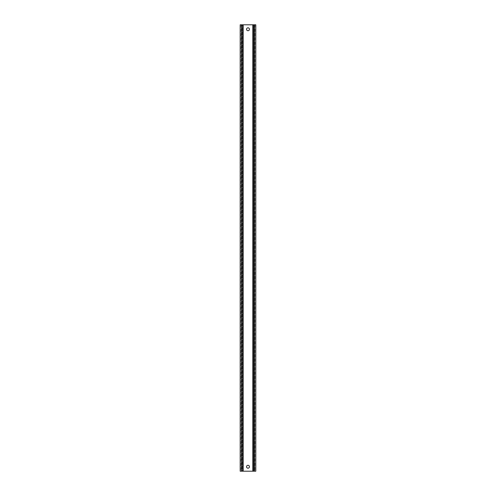 <?xml version="1.0" encoding="UTF-8"?>
<svg xmlns="http://www.w3.org/2000/svg" width="496" height="496" viewBox="0 0 496 496"><rect width="100%" height="100%" fill="white"/><g stroke="black" fill="none" stroke-linecap="round" stroke-linejoin="round"><path stroke-width="0.37" stroke-dasharray="2.48 1.86" d="M248 27.813A1.451 1.451 0 0 0 246.549 29.264A1.451 1.451 0 0 0 248 30.715A1.451 1.451 0 0 0 249.451 29.264A1.451 1.451 0 0 0 248 27.813M248 465.285A1.451 1.451 0 0 0 246.549 466.736A1.451 1.451 0 0 0 248 468.187A1.451 1.451 0 0 0 249.451 466.736A1.451 1.451 0 0 0 248 465.285M253.357 471.2L253.357 24.8M242.643 471.2L242.643 24.8M241.019 24.8L241.019 471.2L240.188 471.2L240.188 24.8L254.026 24.8L254.026 471.2L254.026 24.8L254.981 24.8L254.981 471.2L252.824 471.2L252.824 24.8M241.019 471.2L241.44 471.2L241.44 24.8M252.824 471.2L241.974 471.2L241.974 24.8L241.974 471.2L241.44 471.2M254.981 471.2L255.812 471.2L255.812 24.8L254.981 24.8M243.176 471.2L243.176 24.8M254.56 471.2L254.56 24.8"/><path stroke-width="0.74" d="M248 27.813A1.451 1.451 0 0 0 246.549 29.264A1.451 1.451 0 0 0 248 30.715A1.451 1.451 0 0 0 249.451 29.264A1.451 1.451 0 0 0 248 27.813M248 465.285A1.451 1.451 0 0 0 246.549 466.736A1.451 1.451 0 0 0 248 468.187A1.451 1.451 0 0 0 249.451 466.736A1.451 1.451 0 0 0 248 465.285M254.56 471.2L255.812 471.2L255.812 24.8L253.357 24.8L253.357 471.2L254.56 471.2L254.56 24.8M243.176 471.2L243.176 24.8L242.643 24.8L242.643 471.2L253.357 471.2M243.176 24.8L253.357 24.8M242.643 24.8L240.188 24.8L240.188 471.2L241.44 471.2L241.44 24.8M242.643 471.2L241.44 471.2M252.824 471.2L252.824 24.8"/></g></svg>
